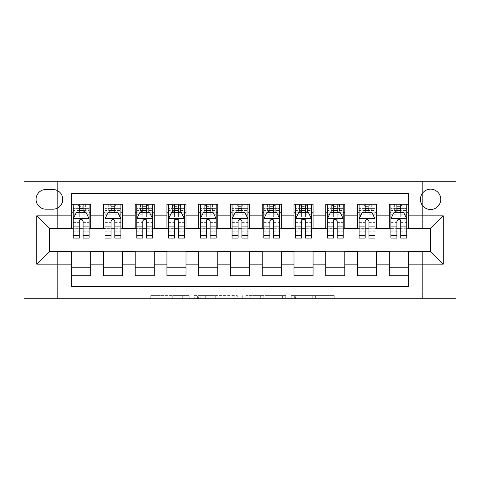 <?xml version="1.0" encoding="UTF-8"?>
<svg xmlns="http://www.w3.org/2000/svg" width="480" height="480" viewBox="0 0 480 480"><rect width="100%" height="100%" fill="white"/><g stroke="black" fill="none" stroke-linecap="round" stroke-linejoin="round"><path stroke-width="0.36" stroke-dasharray="2.4 1.8" d="M189.18 298.764L153.87 298.764L189.18 298.764L189.18 295.59L172.728 295.59L172.728 298.764L172.728 295.59L189.18 295.59L189.18 298.764L189.18 295.59L172.728 295.59L172.728 298.764L172.728 295.59L189.18 295.59L153.87 295.59L189.18 295.59M430.59 189.174A10.164 10.164 0 0 0 420.426 199.344A10.164 10.164 0 0 0 430.59 209.508A10.164 10.164 0 0 0 440.754 199.344A10.164 10.164 0 0 0 430.59 189.174M331.122 298.764L294.33 298.764L331.122 298.764L331.122 295.59L315.378 295.59L334.242 295.59L334.242 298.764L334.242 295.59L294.33 295.59L334.242 295.59L334.242 298.764L334.242 295.59L331.122 295.59L331.122 298.764M312.258 298.764L295.578 298.764L312.258 298.764L312.258 295.59L315.378 295.59L312.258 295.59L312.258 298.764L312.258 295.59L295.578 295.59L295.578 298.764L295.578 295.59L312.258 295.59L312.258 298.764M291.21 298.764L294.33 298.764L291.21 298.764L291.21 295.59L294.33 295.59L291.21 295.59L291.21 298.764M150.75 298.764L153.87 298.764L150.75 298.764L150.75 295.59L153.87 295.59L150.75 295.59L150.75 298.764M422.646 298.764L456 298.764L456 181.236L422.646 181.236L422.646 228.882L57.354 228.882L57.354 181.236L422.646 181.236L422.646 228.882L57.354 228.882L57.354 181.236L24 181.236L24 298.764L57.354 298.764L57.354 251.118L422.646 251.118L422.646 298.764L57.354 298.764L57.354 251.118L422.646 251.118L422.646 298.764M237.27 298.764L234.156 298.764L237.27 298.764L237.27 295.59L237.27 298.764M197.364 298.764L234.156 298.764L194.244 298.764L197.364 298.764L197.364 295.59L237.27 295.59L194.244 295.59L194.244 298.764L194.244 295.59L197.364 295.59L197.364 298.764M245.844 298.764L285.756 298.764L242.73 298.764L245.844 298.764L245.844 295.59L285.756 295.59L285.756 298.764L285.756 295.59L266.892 295.59L266.892 298.764M389.292 204.264L408.354 204.264L408.354 212.208L389.292 212.208L389.292 204.264M357.528 204.264L376.59 204.264L376.59 212.208L357.528 212.208L357.528 204.264M325.764 204.264L344.826 204.264L344.826 212.208L325.764 212.208L325.764 204.264M294 204.264L313.056 204.264L313.056 212.208L294 212.208L294 204.264M262.236 204.264L281.292 204.264L281.292 212.208L262.236 212.208L262.236 204.264M230.472 204.264L249.528 204.264L249.528 212.208L230.472 212.208L230.472 204.264M198.708 204.264L217.764 204.264L217.764 212.208L198.708 212.208L198.708 204.264M166.944 204.264L186 204.264L186 212.208L166.944 212.208L166.944 204.264M135.174 204.264L154.236 204.264L154.236 212.208L135.174 212.208L135.174 204.264M103.41 204.264L122.472 204.264L122.472 212.208L103.41 212.208L103.41 204.264M71.646 275.736L71.646 267.792L90.708 267.792L90.708 275.736L71.646 275.736L71.646 286.374L408.354 286.374L408.354 275.736L389.292 275.736L389.292 267.792L408.354 267.792L408.354 275.736M122.472 275.736L103.41 275.736L103.41 267.792L122.472 267.792L122.472 275.736M154.236 275.736L135.174 275.736L135.174 267.792L154.236 267.792L154.236 275.736M186 275.736L166.944 275.736L166.944 267.792L186 267.792L186 275.736M217.764 275.736L198.708 275.736L198.708 267.792L217.764 267.792L217.764 275.736M249.528 275.736L230.472 275.736L230.472 267.792L249.528 267.792L249.528 275.736M281.292 275.736L262.236 275.736L262.236 267.792L281.292 267.792L281.292 275.736M313.056 275.736L294 275.736L294 267.792L313.056 267.792L313.056 275.736M344.826 275.736L325.764 275.736L325.764 267.792L344.826 267.792L344.826 275.736M376.59 275.736L357.528 275.736L357.528 267.792L376.59 267.792L376.59 275.736M389.292 267.792L389.292 251.754L430.59 251.436L430.59 228.564L408.354 228.564L408.354 228.246L376.59 228.564L376.59 212.208M376.59 228.246L344.826 228.564L344.826 212.208M344.826 228.246L313.056 228.564L313.056 212.208M313.056 228.246L281.292 228.564L281.292 212.208M281.292 228.246L249.528 228.564L249.528 212.208M249.528 228.246L217.764 228.564L217.764 212.208M217.764 228.246L186 228.564L186 212.208M186 228.246L154.236 228.564L154.236 212.208M154.236 228.246L122.472 228.564L122.472 212.208M71.646 204.264L90.708 204.264L90.708 212.208L71.646 212.208L71.646 193.626L408.354 193.626L408.354 204.264M357.528 267.792L357.528 251.754L376.59 251.754L376.59 251.436L389.292 251.436L389.292 251.754M325.764 267.792L325.764 251.754L344.826 251.754L344.826 251.436L357.528 251.436L357.528 251.754M294 267.792L294 251.754L313.056 251.754L313.056 251.436L325.764 251.436L325.764 251.754M262.236 267.792L262.236 251.754L281.292 251.754L281.292 251.436L294 251.436L294 251.754M230.472 267.792L230.472 251.754L249.528 251.754L249.528 251.436L262.236 251.436L262.236 251.754M198.708 267.792L198.708 251.754L217.764 251.754L217.764 251.436L230.472 251.436L230.472 251.754M166.944 267.792L166.944 251.754L186 251.754L186 251.436L198.708 251.436L198.708 251.754M135.174 267.792L135.174 251.754L154.236 251.754L154.236 251.436L166.944 251.436L166.944 251.754M103.41 267.792L103.41 251.754L122.472 251.754L122.472 251.436L135.174 251.436L135.174 251.754M122.472 228.246L90.708 228.564L90.708 212.208M71.646 267.792L71.646 251.754L90.708 251.754L90.708 251.436L103.41 251.436L103.41 251.754M90.708 228.246L49.41 228.564L49.41 251.436L71.646 251.436L71.646 251.754M83.082 212.208L79.272 212.208M71.646 228.246L71.646 212.208M73.236 228.246L79.272 228.246M83.082 228.246L89.118 228.246M90.708 267.792L90.708 251.754M105 228.246L111.036 228.246M114.846 228.246L120.882 228.246M114.846 212.208L111.036 212.208M103.41 228.246L103.41 212.208M122.472 267.792L122.472 251.754M154.236 267.792L154.236 251.754M135.174 228.246L135.174 212.208M146.61 212.208L142.8 212.208M136.764 228.246L142.8 228.246M146.61 228.246L152.646 228.246M186 267.792L186 251.754M166.944 228.246L166.944 212.208M178.374 212.208L174.564 212.208M168.528 228.246L174.564 228.246M178.374 228.246L184.41 228.246M217.764 267.792L217.764 251.754M198.708 228.246L198.708 212.208M210.144 212.208L206.328 212.208M200.292 228.246L206.328 228.246M210.144 228.246L216.174 228.246M249.528 267.792L249.528 251.754M230.472 228.246L230.472 212.208M241.908 212.208L238.092 212.208M232.056 228.246L238.092 228.246M241.908 228.246L247.944 228.246M281.292 267.792L281.292 251.754M262.236 228.246L262.236 212.208M273.672 212.208L269.856 212.208M263.826 228.246L269.856 228.246M273.672 228.246L279.708 228.246M313.056 267.792L313.056 251.754M294 228.246L294 212.208M305.436 212.208L301.626 212.208M295.59 228.246L301.626 228.246M305.436 228.246L311.472 228.246M344.826 267.792L344.826 251.754M325.764 228.246L325.764 212.208M337.2 212.208L333.39 212.208M327.354 228.246L333.39 228.246M337.2 228.246L343.236 228.246M376.59 267.792L376.59 251.754M357.528 228.246L357.528 212.208M368.964 212.208L365.154 212.208M359.118 228.246L365.154 228.246M368.964 228.246L375 228.246M408.354 267.792L408.354 251.754M389.292 228.246L389.292 212.208M408.354 228.246L408.354 212.208M400.728 212.208L396.918 212.208M390.882 228.246L396.918 228.246M400.728 228.246L406.764 228.246M45.918 189.492A9.846 9.846 0 0 0 36.072 199.344A9.846 9.846 0 0 0 45.918 209.19L52.908 209.19A9.846 9.846 0 0 0 62.754 199.344A9.846 9.846 0 0 0 52.908 189.492L45.918 189.492M200.79 298.764L205.314 298.764L200.79 298.764L200.79 295.59L198.612 295.59L198.612 298.764L198.612 295.59L205.314 295.59L200.79 295.59L200.79 298.764M205.314 298.764L215.292 298.764L205.314 298.764L205.314 295.59L215.292 295.59L215.292 298.764L215.292 295.59L205.314 295.59L205.314 298.764M245.844 295.59L263.772 295.59L263.772 298.764L263.772 295.59L260.658 295.59L263.772 295.59L263.772 298.764L263.772 295.59L266.892 295.59M247.092 295.59L247.092 298.764L247.092 295.59M242.73 295.59L242.73 298.764L242.73 295.59M79.272 204.264L73.236 204.264L73.236 212.208L73.236 208.392L79.272 208.392L79.272 204.264L89.118 204.264L89.118 212.208L89.118 210.414L83.082 210.414M73.236 218.718L73.236 233.964L73.236 218.718L76.41 212.364L85.944 212.364L89.118 218.718L89.118 233.964L89.118 218.718M73.236 238.092L73.236 208.392L89.118 208.392L89.118 210.414M89.118 238.092L89.118 208.392L83.082 208.392L83.082 204.264L83.082 238.092M73.236 212.208L85.146 212.208L85.146 204.264L89.118 204.264M82.764 206.646L82.764 209.826L79.59 209.826L79.59 206.646L82.764 206.646L85.146 204.264L85.146 212.208L85.146 204.264L77.208 204.264L77.208 212.208L76.974 204.264L76.974 212.208M73.236 204.264L76.974 204.264M79.272 208.392L79.272 214.176L73.236 214.176M75.54 214.11L79.272 214.11L79.272 212.364M83.082 212.364L83.082 214.11L86.814 214.11M79.272 238.092L79.272 214.176M79.272 214.11L79.272 221.1C80.538 218.694 81.81 218.694 83.082 221.1L83.082 214.11M82.764 209.826L85.146 212.208L89.118 212.208M79.59 209.826L77.208 212.208M79.59 206.646L77.208 204.264M111.036 238.092L111.036 204.264L120.882 204.264L120.882 212.208L120.882 210.414L114.846 210.414M105 218.718L105 233.964L105 218.718L108.174 212.364L117.708 212.364L120.882 218.718L120.882 233.964L120.882 218.718M111.036 210.414L105 210.414L105 212.208L105 204.264L108.972 204.264L108.972 212.208L120.882 212.208M105 210.414L105 238.092M120.882 238.092L120.882 210.414M111.354 206.646L114.528 206.646L114.528 209.826L111.354 209.826L111.354 206.646L108.972 204.264L116.91 204.264L116.91 212.208L116.91 204.264L120.882 204.264L114.846 204.264L114.846 208.392L114.846 204.264M114.846 208.392L105 208.392L120.882 208.392L114.846 208.392L114.846 238.092M107.304 214.11L111.036 214.11L111.036 212.364M105 204.264L111.036 204.264L105 204.264M114.846 212.364L114.846 214.11L118.578 214.11M111.036 214.11L111.036 221.1C112.302 218.694 113.574 218.694 114.846 221.1L114.846 214.11M105 212.208L108.972 212.208L108.972 204.264M114.528 206.646L116.91 204.264L116.91 212.208L114.528 209.826M111.354 209.826L108.972 212.208M142.8 238.092L142.8 204.264L152.646 204.264L152.646 212.208L152.646 210.414L146.61 210.414M136.764 218.718L136.764 233.964L136.764 218.718L139.944 212.364L149.472 212.364L152.646 218.718L152.646 233.964L152.646 218.718M142.8 210.414L136.764 210.414L136.764 212.208L136.764 204.264L140.736 204.264L140.736 212.208L152.646 212.208M136.764 210.414L136.764 238.092M152.646 238.092L152.646 210.414M143.118 206.646L146.292 206.646L146.292 209.826L143.118 209.826L143.118 206.646L140.736 204.264L148.674 204.264L148.674 212.208L148.674 204.264L152.646 204.264L146.61 204.264L146.61 208.392L146.61 204.264M146.61 208.392L136.764 208.392L152.646 208.392L146.61 208.392L146.61 238.092M139.068 214.11L142.8 214.11L142.8 212.364M136.764 204.264L142.8 204.264L136.764 204.264M146.61 212.364L146.61 214.11L150.342 214.11M142.8 214.11L142.8 221.1C144.066 218.694 145.338 218.694 146.61 221.1L146.61 214.11M136.764 212.208L140.736 212.208L140.736 204.264M146.292 206.646L148.674 204.264L148.674 212.208L146.292 209.826M143.118 209.826L140.736 212.208M174.564 238.092L174.564 204.264L184.41 204.264L184.41 212.208L184.41 210.414L178.374 210.414M168.528 218.718L168.528 233.964L168.528 218.718L171.708 212.364L181.236 212.364L184.41 218.718L184.41 233.964L184.41 218.718M174.564 210.414L168.528 210.414L168.528 212.208L168.528 204.264L172.5 204.264L172.5 212.208L184.41 212.208M168.528 210.414L168.528 238.092M184.41 238.092L184.41 210.414M174.882 206.646L178.056 206.646L178.056 209.826L174.882 209.826L174.882 206.646L172.5 204.264L180.444 204.264L180.444 212.208L180.444 204.264L184.41 204.264L178.374 204.264L178.374 208.392L178.374 204.264M178.374 208.392L168.528 208.392L184.41 208.392L178.374 208.392L178.374 238.092M170.832 214.11L174.564 214.11L174.564 212.364M168.528 204.264L174.564 204.264L168.528 204.264M178.374 212.364L178.374 214.11L182.112 214.11M174.564 214.11L174.564 221.1C175.83 218.694 177.102 218.694 178.374 221.1L178.374 214.11M168.528 212.208L172.5 212.208L172.5 204.264M178.056 206.646L180.444 204.264L180.444 212.208L178.056 209.826M174.882 209.826L172.5 212.208M206.328 238.092L206.328 204.264L216.174 204.264L216.174 212.208L216.174 210.414L210.144 210.414M200.292 218.718L200.292 233.964L200.292 218.718L203.472 212.364L213 212.364L216.174 218.718L216.174 233.964L216.174 218.718M206.328 210.414L200.292 210.414L200.292 212.208L200.292 204.264L204.264 204.264L204.264 212.208L216.174 212.208M200.292 210.414L200.292 238.092M216.174 238.092L216.174 210.414M206.646 206.646L209.826 206.646L209.826 209.826L206.646 209.826L206.646 206.646L204.264 204.264L212.208 204.264L212.208 212.208L212.208 204.264L216.174 204.264L210.144 204.264L210.144 208.392L210.144 204.264M210.144 208.392L200.292 208.392L216.174 208.392L210.144 208.392L210.144 238.092M202.596 214.11L206.328 214.11L206.328 212.364M200.292 204.264L206.328 204.264L200.292 204.264M210.144 212.364L210.144 214.11L213.876 214.11M206.328 214.11L206.328 221.1C207.594 218.694 208.866 218.694 210.144 221.1L210.144 214.11M200.292 212.208L204.264 212.208L204.264 204.264M209.826 206.646L212.208 204.264L212.208 212.208L209.826 209.826M206.646 209.826L204.264 212.208M238.092 238.092L238.092 204.264L247.944 204.264L247.944 212.208L247.944 210.414L241.908 210.414M232.056 218.718L232.056 233.964L232.056 218.718L235.236 212.364L244.764 212.364L247.944 218.718L247.944 233.964L247.944 218.718M238.092 210.414L232.056 210.414L232.056 212.208L232.056 204.264L236.028 204.264L236.028 212.208L247.944 212.208M232.056 210.414L232.056 238.092M247.944 238.092L247.944 210.414M238.41 206.646L241.59 206.646L241.59 209.826L238.41 209.826L238.41 206.646L236.028 204.264L243.972 204.264L243.972 212.208L243.972 204.264L247.944 204.264L241.908 204.264L241.908 208.392L241.908 204.264M241.908 208.392L232.056 208.392L247.944 208.392L241.908 208.392L241.908 238.092M234.36 214.11L238.092 214.11L238.092 212.364M232.056 204.264L238.092 204.264L232.056 204.264M241.908 212.364L241.908 214.11L245.64 214.11M238.092 214.11L238.092 221.1C239.364 218.694 240.63 218.694 241.908 221.1L241.908 214.11M232.056 212.208L236.028 212.208L236.028 204.264M241.59 206.646L243.972 204.264L243.972 212.208L241.59 209.826M238.41 209.826L236.028 212.208M269.856 238.092L269.856 204.264L279.708 204.264L279.708 212.208L279.708 210.414L273.672 210.414M263.826 218.718L263.826 233.964L263.826 218.718L267 212.364L276.528 212.364L279.708 218.718L279.708 233.964L279.708 218.718M269.856 210.414L263.826 210.414L263.826 212.208L263.826 204.264L267.792 204.264L267.792 212.208L279.708 212.208M263.826 210.414L263.826 238.092M279.708 238.092L279.708 210.414M270.174 206.646L273.354 206.646L273.354 209.826L270.174 209.826L270.174 206.646L267.792 204.264L275.736 204.264L275.736 212.208L275.736 204.264L279.708 204.264L273.672 204.264L273.672 208.392L273.672 204.264M273.672 208.392L263.826 208.392L279.708 208.392L273.672 208.392L273.672 238.092M266.124 214.11L269.856 214.11L269.856 212.364M263.826 204.264L269.856 204.264L263.826 204.264M273.672 212.364L273.672 214.11L277.404 214.11M269.856 214.11L269.856 221.1C271.128 218.694 272.394 218.694 273.672 221.1L273.672 214.11M263.826 212.208L267.792 212.208L267.792 204.264M273.354 206.646L275.736 204.264L275.736 212.208L273.354 209.826M270.174 209.826L267.792 212.208M301.626 238.092L301.626 204.264L311.472 204.264L311.472 212.208L311.472 210.414L305.436 210.414M295.59 218.718L295.59 233.964L295.59 218.718L298.764 212.364L308.292 212.364L311.472 218.718L311.472 233.964L311.472 218.718M301.626 210.414L295.59 210.414L295.59 212.208L295.59 204.264L299.556 204.264L299.556 212.208L311.472 212.208M295.59 210.414L295.59 238.092M311.472 238.092L311.472 210.414M301.944 206.646L305.118 206.646L305.118 209.826L301.944 209.826L301.944 206.646L299.556 204.264L307.5 204.264L307.5 212.208L307.5 204.264L311.472 204.264L305.436 204.264L305.436 208.392L305.436 204.264M305.436 208.392L295.59 208.392L311.472 208.392L305.436 208.392L305.436 238.092M297.888 214.11L301.626 214.11L301.626 212.364M295.59 204.264L301.626 204.264L295.59 204.264M305.436 212.364L305.436 214.11L309.168 214.11M301.626 214.11L301.626 221.1C302.892 218.694 304.164 218.694 305.436 221.1L305.436 214.11M295.59 212.208L299.556 212.208L299.556 204.264M305.118 206.646L307.5 204.264L307.5 212.208L305.118 209.826M301.944 209.826L299.556 212.208M333.39 238.092L333.39 204.264L343.236 204.264L343.236 212.208L343.236 210.414L337.2 210.414M327.354 218.718L327.354 233.964L327.354 218.718L330.528 212.364L340.056 212.364L343.236 218.718L343.236 233.964L343.236 218.718M333.39 210.414L327.354 210.414L327.354 212.208L327.354 204.264L331.326 204.264L331.326 212.208L343.236 212.208M327.354 210.414L327.354 238.092M343.236 238.092L343.236 210.414M333.708 206.646L336.882 206.646L336.882 209.826L333.708 209.826L333.708 206.646L331.326 204.264L339.264 204.264L339.264 212.208L339.264 204.264L343.236 204.264L337.2 204.264L337.2 208.392L337.2 204.264M337.2 208.392L327.354 208.392L343.236 208.392L337.2 208.392L337.2 238.092M329.658 214.11L333.39 214.11L333.39 212.364M327.354 204.264L333.39 204.264L327.354 204.264M337.2 212.364L337.2 214.11L340.932 214.11M333.39 214.11L333.39 221.1C334.656 218.694 335.928 218.694 337.2 221.1L337.2 214.11M327.354 212.208L331.326 212.208L331.326 204.264M336.882 206.646L339.264 204.264L339.264 212.208L336.882 209.826M333.708 209.826L331.326 212.208M365.154 238.092L365.154 204.264L375 204.264L375 212.208L375 210.414L368.964 210.414M359.118 218.718L359.118 233.964L359.118 218.718L362.292 212.364L371.826 212.364L375 218.718L375 233.964L375 218.718M365.154 210.414L359.118 210.414L359.118 212.208L359.118 204.264L363.09 204.264L363.09 212.208L375 212.208M359.118 210.414L359.118 238.092M375 238.092L375 210.414M365.472 206.646L368.646 206.646L368.646 209.826L365.472 209.826L365.472 206.646L363.09 204.264L371.028 204.264L371.028 212.208L371.028 204.264L375 204.264L368.964 204.264L368.964 208.392L368.964 204.264M368.964 208.392L359.118 208.392L375 208.392L368.964 208.392L368.964 238.092M361.422 214.11L365.154 214.11L365.154 212.364M359.118 204.264L365.154 204.264L359.118 204.264M368.964 212.364L368.964 214.11L372.696 214.11M365.154 214.11L365.154 221.1C366.42 218.694 367.692 218.694 368.964 221.1L368.964 214.11M359.118 212.208L363.09 212.208L363.09 204.264M368.646 206.646L371.028 204.264L371.028 212.208L368.646 209.826M365.472 209.826L363.09 212.208M396.918 238.092L396.918 204.264L406.764 204.264L406.764 212.208L406.764 210.414L400.728 210.414M390.882 218.718L390.882 233.964L390.882 218.718L394.056 212.364L403.59 212.364L406.764 218.718L406.764 233.964L406.764 218.718M396.918 210.414L390.882 210.414L390.882 212.208L390.882 204.264L394.854 204.264L394.854 212.208L406.764 212.208M390.882 210.414L390.882 238.092M406.764 238.092L406.764 210.414M397.236 206.646L400.41 206.646L400.41 209.826L397.236 209.826L397.236 206.646L394.854 204.264L402.792 204.264L402.792 212.208L402.792 204.264L406.764 204.264L400.728 204.264L400.728 208.392L400.728 204.264M400.728 208.392L390.882 208.392L406.764 208.392L400.728 208.392L400.728 238.092M393.186 214.11L396.918 214.11L396.918 212.364M390.882 204.264L396.918 204.264L390.882 204.264M400.728 212.364L400.728 214.11L404.46 214.11M396.918 214.11L396.918 221.1C398.184 218.694 399.456 218.694 400.728 221.1L400.728 214.11M390.882 212.208L394.854 212.208L394.854 204.264M400.41 206.646L402.792 204.264L402.792 212.208L400.41 209.826M397.236 209.826L394.854 212.208M186.996 295.59L186.996 298.764L186.996 295.59M182.706 295.59L182.706 298.764L182.706 295.59M153.87 295.59L153.87 298.764L153.87 295.59M234.156 295.59L234.156 298.764L234.156 295.59M282.636 295.59L282.636 298.764L282.636 295.59M260.658 295.59L260.658 298.764L260.658 295.59M250.212 295.59L250.212 298.764L250.212 295.59M315.378 295.59L315.378 298.764L315.378 295.59M294.33 295.59L294.33 298.764L294.33 295.59M73.314 218.556L89.04 218.556M89.118 214.176L83.082 214.176M73.236 231.816L79.272 231.816M83.082 231.816L89.118 231.816M73.236 222.39L79.272 222.39M83.082 222.39L89.118 222.39M79.272 210.414L73.236 210.414M85.374 204.264L85.374 212.208M105.078 218.556L120.804 218.556M111.036 214.176L105 214.176M120.882 214.176L114.846 214.176M105 231.816L111.036 231.816M114.846 231.816L120.882 231.816M105 222.39L111.036 222.39M114.846 222.39L120.882 222.39M108.738 204.264L108.738 212.208M117.144 204.264L117.144 212.208M136.842 218.556L152.568 218.556M142.8 214.176L136.764 214.176M152.646 214.176L146.61 214.176M136.764 231.816L142.8 231.816M146.61 231.816L152.646 231.816M136.764 222.39L142.8 222.39M146.61 222.39L152.646 222.39M140.508 204.264L140.508 212.208M148.908 204.264L148.908 212.208M168.606 218.556L184.332 218.556M174.564 214.176L168.528 214.176M184.41 214.176L178.374 214.176M168.528 231.816L174.564 231.816M178.374 231.816L184.41 231.816M168.528 222.39L174.564 222.39M178.374 222.39L184.41 222.39M172.272 204.264L172.272 212.208M180.672 204.264L180.672 212.208M200.376 218.556L216.096 218.556M206.328 214.176L200.292 214.176M216.174 214.176L210.144 214.176M200.292 231.816L206.328 231.816M210.144 231.816L216.174 231.816M200.292 222.39L206.328 222.39M210.144 222.39L216.174 222.39M204.036 204.264L204.036 212.208M212.436 204.264L212.436 212.208M232.14 218.556L247.86 218.556M238.092 214.176L232.056 214.176M247.944 214.176L241.908 214.176M232.056 231.816L238.092 231.816M241.908 231.816L247.944 231.816M232.056 222.39L238.092 222.39M241.908 222.39L247.944 222.39M235.8 204.264L235.8 212.208M244.2 204.264L244.2 212.208M263.904 218.556L279.624 218.556M269.856 214.176L263.826 214.176M279.708 214.176L273.672 214.176M263.826 231.816L269.856 231.816M273.672 231.816L279.708 231.816M263.826 222.39L269.856 222.39M273.672 222.39L279.708 222.39M267.564 204.264L267.564 212.208M275.964 204.264L275.964 212.208M295.668 218.556L311.394 218.556M301.626 214.176L295.59 214.176M311.472 214.176L305.436 214.176M295.59 231.816L301.626 231.816M305.436 231.816L311.472 231.816M295.59 222.39L301.626 222.39M305.436 222.39L311.472 222.39M299.328 204.264L299.328 212.208M307.728 204.264L307.728 212.208M327.432 218.556L343.158 218.556M333.39 214.176L327.354 214.176M343.236 214.176L337.2 214.176M327.354 231.816L333.39 231.816M337.2 231.816L343.236 231.816M327.354 222.39L333.39 222.39M337.2 222.39L343.236 222.39M331.092 204.264L331.092 212.208M339.492 204.264L339.492 212.208M359.196 218.556L374.922 218.556M365.154 214.176L359.118 214.176M375 214.176L368.964 214.176M359.118 231.816L365.154 231.816M368.964 231.816L375 231.816M359.118 222.39L365.154 222.39M368.964 222.39L375 222.39M362.856 204.264L362.856 212.208M371.262 204.264L371.262 212.208M390.96 218.556L406.686 218.556M396.918 214.176L390.882 214.176M406.764 214.176L400.728 214.176M390.882 231.816L396.918 231.816M400.728 231.816L406.764 231.816M390.882 222.39L396.918 222.39M400.728 222.39L406.764 222.39M394.626 204.264L394.626 212.208M403.026 204.264L403.026 212.208M73.236 233.964L79.272 233.964M83.082 233.964L89.118 233.964M105 233.964L111.036 233.964M114.846 233.964L120.882 233.964M136.764 233.964L142.8 233.964M146.61 233.964L152.646 233.964M168.528 233.964L174.564 233.964M178.374 233.964L184.41 233.964M200.292 233.964L206.328 233.964M210.144 233.964L216.174 233.964M232.056 233.964L238.092 233.964M241.908 233.964L247.944 233.964M263.826 233.964L269.856 233.964M273.672 233.964L279.708 233.964M295.59 233.964L301.626 233.964M305.436 233.964L311.472 233.964M327.354 233.964L333.39 233.964M337.2 233.964L343.236 233.964M359.118 233.964L365.154 233.964M368.964 233.964L375 233.964M390.882 233.964L396.918 233.964M400.728 233.964L406.764 233.964"/><path stroke-width="0.72" d="M430.59 189.174A10.164 10.164 0 0 0 420.426 199.344A10.164 10.164 0 0 0 430.59 209.508A10.164 10.164 0 0 0 440.754 199.344A10.164 10.164 0 0 0 430.59 189.174M24 298.764L456 298.764L456 181.236L24 181.236L24 298.764M408.354 204.264L389.292 204.264L389.292 215.856L376.59 215.856L376.59 228.564L389.292 228.564L389.292 215.856M376.59 215.856L376.59 204.264L357.528 204.264L357.528 215.856L344.826 215.856L344.826 228.564L357.528 228.564L357.528 215.856M344.826 215.856L344.826 204.264L325.764 204.264L325.764 215.856L313.056 215.856L313.056 228.564L325.764 228.564L325.764 215.856M313.056 215.856L313.056 204.264L294 204.264L294 215.856L281.292 215.856L281.292 228.564L294 228.564L294 215.856M281.292 215.856L281.292 204.264L262.236 204.264L262.236 215.856L249.528 215.856L249.528 228.564L262.236 228.564L262.236 215.856M249.528 215.856L249.528 204.264L230.472 204.264L230.472 215.856L217.764 215.856L217.764 228.564L230.472 228.564L230.472 215.856M217.764 215.856L217.764 204.264L198.708 204.264L198.708 215.856L186 215.856L186 228.564L198.708 228.564L198.708 215.856M186 215.856L186 204.264L166.944 204.264L166.944 215.856L154.236 215.856L154.236 228.564L166.944 228.564L166.944 215.856M154.236 215.856L154.236 204.264L135.174 204.264L135.174 215.856L122.472 215.856L122.472 228.564L135.174 228.564L135.174 215.856M122.472 215.856L122.472 204.264L103.41 204.264L103.41 228.564L90.708 228.564L90.708 204.264L71.646 204.264M71.646 275.736L90.708 275.736L90.708 251.436L103.41 251.436L103.41 275.736L122.472 275.736L122.472 251.436L135.174 251.436L135.174 264.144L122.472 264.144M135.174 264.144L135.174 275.736L154.236 275.736L154.236 251.436L166.944 251.436L166.944 264.144L154.236 264.144M166.944 264.144L166.944 275.736L186 275.736L186 251.436L198.708 251.436L198.708 264.144L186 264.144M198.708 264.144L198.708 275.736L217.764 275.736L217.764 251.436L230.472 251.436L230.472 264.144L217.764 264.144M230.472 264.144L230.472 275.736L249.528 275.736L249.528 251.436L262.236 251.436L262.236 264.144L249.528 264.144M262.236 264.144L262.236 275.736L281.292 275.736L281.292 251.436L294 251.436L294 264.144L281.292 264.144M294 264.144L294 275.736L313.056 275.736L313.056 251.436L325.764 251.436L325.764 264.144L313.056 264.144M325.764 264.144L325.764 275.736L344.826 275.736L344.826 251.436L357.528 251.436L357.528 264.144L344.826 264.144M357.528 264.144L357.528 275.736L376.59 275.736L376.59 251.436L389.292 251.436L389.292 264.144L376.59 264.144M45.918 209.19L52.908 209.19A9.846 9.846 0 0 0 62.754 199.344A9.846 9.846 0 0 0 52.908 189.492L45.918 189.492A9.846 9.846 0 0 0 36.072 199.344A9.846 9.846 0 0 0 45.918 209.19M408.354 215.856L408.354 193.626L71.646 193.626L71.646 228.564L49.41 228.564L49.41 251.436L71.646 251.436L71.646 286.374L408.354 286.374L408.354 251.436L430.59 251.436L430.59 228.564L408.354 228.564L408.354 215.856L443.292 215.856L443.292 264.144L408.354 264.144M71.646 264.144L36.708 264.144L36.708 215.856L71.646 215.856M389.292 264.144L389.292 275.736L408.354 275.736M71.646 212.208L73.236 212.208M79.272 212.208L83.082 212.208M89.118 212.208L90.708 212.208M71.646 228.246L73.236 228.246M79.272 228.246L83.082 228.246M89.118 228.246L90.708 228.246M71.646 251.754L90.708 251.754M71.646 267.792L90.708 267.792M103.41 228.246L105 228.246M111.036 228.246L114.846 228.246M120.882 228.246L122.472 228.246M103.41 212.208L105 212.208M111.036 212.208L114.846 212.208M120.882 212.208L122.472 212.208M103.41 251.754L122.472 251.754M103.41 267.792L122.472 267.792M135.174 251.754L154.236 251.754M135.174 267.792L154.236 267.792M135.174 212.208L136.764 212.208M142.8 212.208L146.61 212.208M152.646 212.208L154.236 212.208M135.174 228.246L136.764 228.246M142.8 228.246L146.61 228.246M152.646 228.246L154.236 228.246M166.944 251.754L186 251.754M166.944 267.792L186 267.792M166.944 212.208L168.528 212.208M174.564 212.208L178.374 212.208M184.41 212.208L186 212.208M166.944 228.246L168.528 228.246M174.564 228.246L178.374 228.246M184.41 228.246L186 228.246M198.708 251.754L217.764 251.754M198.708 267.792L217.764 267.792M198.708 212.208L200.292 212.208M206.328 212.208L210.144 212.208M216.174 212.208L217.764 212.208M198.708 228.246L200.292 228.246M206.328 228.246L210.144 228.246M216.174 228.246L217.764 228.246M230.472 251.754L249.528 251.754M230.472 267.792L249.528 267.792M230.472 212.208L232.056 212.208M238.092 212.208L241.908 212.208M247.944 212.208L249.528 212.208M230.472 228.246L232.056 228.246M238.092 228.246L241.908 228.246M247.944 228.246L249.528 228.246M262.236 251.754L281.292 251.754M262.236 267.792L281.292 267.792M262.236 212.208L263.826 212.208M269.856 212.208L273.672 212.208M279.708 212.208L281.292 212.208M262.236 228.246L263.826 228.246M269.856 228.246L273.672 228.246M279.708 228.246L281.292 228.246M294 251.754L313.056 251.754M294 267.792L313.056 267.792M294 212.208L295.59 212.208M301.626 212.208L305.436 212.208M311.472 212.208L313.056 212.208M294 228.246L295.59 228.246M301.626 228.246L305.436 228.246M311.472 228.246L313.056 228.246M325.764 251.754L344.826 251.754M325.764 267.792L344.826 267.792M325.764 212.208L327.354 212.208M333.39 212.208L337.2 212.208M343.236 212.208L344.826 212.208M325.764 228.246L327.354 228.246M333.39 228.246L337.2 228.246M343.236 228.246L344.826 228.246M357.528 251.754L376.59 251.754M357.528 267.792L376.59 267.792M357.528 212.208L359.118 212.208M365.154 212.208L368.964 212.208M375 212.208L376.59 212.208M357.528 228.246L359.118 228.246M365.154 228.246L368.964 228.246M375 228.246L376.59 228.246M389.292 251.754L408.354 251.754M389.292 267.792L408.354 267.792M389.292 212.208L390.882 212.208M396.918 212.208L400.728 212.208M406.764 212.208L408.354 212.208M389.292 228.246L390.882 228.246M396.918 228.246L400.728 228.246M406.764 228.246L408.354 228.246M49.41 228.564L36.708 215.856M49.41 251.436L36.708 264.144M443.292 215.856L430.59 228.564M443.292 264.144L430.59 251.436M83.082 208.392L79.272 208.392M89.118 235.506L83.082 235.506L83.082 238.092L89.118 238.092L89.118 218.718L85.944 212.364L76.41 212.364L73.236 218.718L73.236 238.092L79.272 238.092L79.272 235.506L73.236 235.506M73.236 218.718L73.236 204.264M89.118 218.718L89.118 204.264M79.272 212.364L79.272 204.264M83.082 204.264L83.082 212.364M83.082 235.506L83.082 221.1C81.816 218.652 80.544 218.652 79.272 221.1L79.272 235.506M114.846 208.392L111.036 208.392M120.882 235.506L114.846 235.506L114.846 238.092L120.882 238.092L120.882 218.718L117.708 212.364L108.174 212.364L105 218.718L105 238.092L111.036 238.092L111.036 235.506L105 235.506M105 218.718L105 204.264M120.882 218.718L120.882 204.264M111.036 212.364L111.036 204.264M114.846 204.264L114.846 212.364M114.846 235.506L114.846 221.1C113.58 218.652 112.308 218.652 111.036 221.1L111.036 235.506M146.61 208.392L142.8 208.392M152.646 235.506L146.61 235.506L146.61 238.092L152.646 238.092L152.646 218.718L149.472 212.364L139.944 212.364L136.764 218.718L136.764 238.092L142.8 238.092L142.8 235.506L136.764 235.506M136.764 218.718L136.764 204.264M152.646 218.718L152.646 204.264M142.8 212.364L142.8 204.264M146.61 204.264L146.61 212.364M146.61 235.506L146.61 221.1C145.344 218.652 144.072 218.652 142.8 221.1L142.8 235.506M178.374 208.392L174.564 208.392M184.41 235.506L178.374 235.506L178.374 238.092L184.41 238.092L184.41 218.718L181.236 212.364L171.708 212.364L168.528 218.718L168.528 238.092L174.564 238.092L174.564 235.506L168.528 235.506M168.528 218.718L168.528 204.264M184.41 218.718L184.41 204.264M174.564 212.364L174.564 204.264M178.374 204.264L178.374 212.364M178.374 235.506L178.374 221.1C177.108 218.652 175.836 218.652 174.564 221.1L174.564 235.506M210.144 208.392L206.328 208.392M216.174 235.506L210.144 235.506L210.144 238.092L216.174 238.092L216.174 218.718L213 212.364L203.472 212.364L200.292 218.718L200.292 238.092L206.328 238.092L206.328 235.506L200.292 235.506M200.292 218.718L200.292 204.264M216.174 218.718L216.174 204.264M206.328 212.364L206.328 204.264M210.144 204.264L210.144 212.364M210.144 235.506L210.144 221.1C208.872 218.652 207.6 218.652 206.328 221.1L206.328 235.506M241.908 208.392L238.092 208.392M247.944 235.506L241.908 235.506L241.908 238.092L247.944 238.092L247.944 218.718L244.764 212.364L235.236 212.364L232.056 218.718L232.056 238.092L238.092 238.092L238.092 235.506L232.056 235.506M232.056 218.718L232.056 204.264M247.944 218.718L247.944 204.264M238.092 212.364L238.092 204.264M241.908 204.264L241.908 212.364M241.908 235.506L241.908 221.1C240.636 218.652 239.364 218.652 238.092 221.1L238.092 235.506M273.672 208.392L269.856 208.392M279.708 235.506L273.672 235.506L273.672 238.092L279.708 238.092L279.708 218.718L276.528 212.364L267 212.364L263.826 218.718L263.826 238.092L269.856 238.092L269.856 235.506L263.826 235.506M263.826 218.718L263.826 204.264M279.708 218.718L279.708 204.264M269.856 212.364L269.856 204.264M273.672 204.264L273.672 212.364M273.672 235.506L273.672 221.1C272.4 218.652 271.134 218.652 269.856 221.1L269.856 235.506M305.436 208.392L301.626 208.392M311.472 235.506L305.436 235.506L305.436 238.092L311.472 238.092L311.472 218.718L308.292 212.364L298.764 212.364L295.59 218.718L295.59 238.092L301.626 238.092L301.626 235.506L295.59 235.506M295.59 218.718L295.59 204.264M311.472 218.718L311.472 204.264M301.626 212.364L301.626 204.264M305.436 204.264L305.436 212.364M305.436 235.506L305.436 221.1C304.164 218.652 302.898 218.652 301.626 221.1L301.626 235.506M337.2 208.392L333.39 208.392M343.236 235.506L337.2 235.506L337.2 238.092L343.236 238.092L343.236 218.718L340.056 212.364L330.528 212.364L327.354 218.718L327.354 238.092L333.39 238.092L333.39 235.506L327.354 235.506M327.354 218.718L327.354 204.264M343.236 218.718L343.236 204.264M333.39 212.364L333.39 204.264M337.2 204.264L337.2 212.364M337.2 235.506L337.2 221.1C335.934 218.652 334.662 218.652 333.39 221.1L333.39 235.506M368.964 208.392L365.154 208.392M375 235.506L368.964 235.506L368.964 238.092L375 238.092L375 218.718L371.826 212.364L362.292 212.364L359.118 218.718L359.118 238.092L365.154 238.092L365.154 235.506L359.118 235.506M359.118 218.718L359.118 204.264M375 218.718L375 204.264M365.154 212.364L365.154 204.264M368.964 204.264L368.964 212.364M368.964 235.506L368.964 221.1C367.698 218.652 366.426 218.652 365.154 221.1L365.154 235.506M400.728 208.392L396.918 208.392M406.764 235.506L400.728 235.506L400.728 238.092L406.764 238.092L406.764 218.718L403.59 212.364L394.056 212.364L390.882 218.718L390.882 238.092L396.918 238.092L396.918 235.506L390.882 235.506M390.882 218.718L390.882 204.264M406.764 218.718L406.764 204.264M396.918 212.364L396.918 204.264M400.728 204.264L400.728 212.364M400.728 235.506L400.728 221.1C399.462 218.652 398.19 218.652 396.918 221.1L396.918 235.506M103.41 264.144L90.708 264.144M103.41 215.856L90.708 215.856M89.04 218.556L73.314 218.556M73.236 214.11L75.54 214.11M86.814 214.11L89.118 214.11M79.272 226.08L73.236 226.08M89.118 226.08L83.082 226.08M83.082 210.414L79.272 210.414M120.804 218.556L105.078 218.556M105 214.11L107.304 214.11M118.578 214.11L120.882 214.11M111.036 226.08L105 226.08M120.882 226.08L114.846 226.08M114.846 210.414L111.036 210.414M152.568 218.556L136.842 218.556M136.764 214.11L139.068 214.11M150.342 214.11L152.646 214.11M142.8 226.08L136.764 226.08M152.646 226.08L146.61 226.08M146.61 210.414L142.8 210.414M184.332 218.556L168.606 218.556M168.528 214.11L170.832 214.11M182.112 214.11L184.41 214.11M174.564 226.08L168.528 226.08M184.41 226.08L178.374 226.08M178.374 210.414L174.564 210.414M216.096 218.556L200.376 218.556M200.292 214.11L202.596 214.11M213.876 214.11L216.174 214.11M206.328 226.08L200.292 226.08M216.174 226.08L210.144 226.08M210.144 210.414L206.328 210.414M247.86 218.556L232.14 218.556M232.056 214.11L234.36 214.11M245.64 214.11L247.944 214.11M238.092 226.08L232.056 226.08M247.944 226.08L241.908 226.08M241.908 210.414L238.092 210.414M279.624 218.556L263.904 218.556M263.826 214.11L266.124 214.11M277.404 214.11L279.708 214.11M269.856 226.08L263.826 226.08M279.708 226.08L273.672 226.08M273.672 210.414L269.856 210.414M311.394 218.556L295.668 218.556M295.59 214.11L297.888 214.11M309.168 214.11L311.472 214.11M301.626 226.08L295.59 226.08M311.472 226.08L305.436 226.08M305.436 210.414L301.626 210.414M343.158 218.556L327.432 218.556M327.354 214.11L329.658 214.11M340.932 214.11L343.236 214.11M333.39 226.08L327.354 226.08M343.236 226.08L337.2 226.08M337.2 210.414L333.39 210.414M374.922 218.556L359.196 218.556M359.118 214.11L361.422 214.11M372.696 214.11L375 214.11M365.154 226.08L359.118 226.08M375 226.08L368.964 226.08M368.964 210.414L365.154 210.414M406.686 218.556L390.96 218.556M390.882 214.11L393.186 214.11M404.46 214.11L406.764 214.11M396.918 226.08L390.882 226.08M406.764 226.08L400.728 226.08M400.728 210.414L396.918 210.414"/></g></svg>
